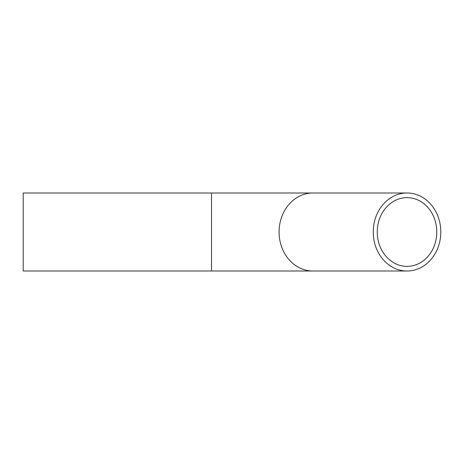 <?xml version="1.0" encoding="UTF-8"?>
<svg xmlns="http://www.w3.org/2000/svg" width="464" height="464" viewBox="0 0 464 464"><rect width="100%" height="100%" fill="white"/><g stroke="black" fill="none" stroke-linecap="round" stroke-linejoin="round"><path stroke-width="0.7" d="M373.242 232A39.005 33.779 90 0 0 407.021 271.005A39.005 33.779 90 0 0 440.8 232A39.005 33.779 90 0 0 407.021 192.995A39.005 33.779 90 0 0 373.242 232M377.255 232A34.365 29.766 90 0 0 407.021 266.365A34.365 29.766 90 0 0 436.786 232A34.365 29.766 90 0 0 407.021 197.635A34.365 29.766 90 0 0 377.255 232M211.52 271.005L211.52 192.995L23.2 192.995L23.2 271.005L312.858 271.005A39.005 33.779 90 0 1 279.079 232A39.005 33.779 90 0 1 312.858 192.995L407.021 192.995M407.021 271.005L312.858 271.005M211.52 192.995L312.858 192.995"/></g></svg>
